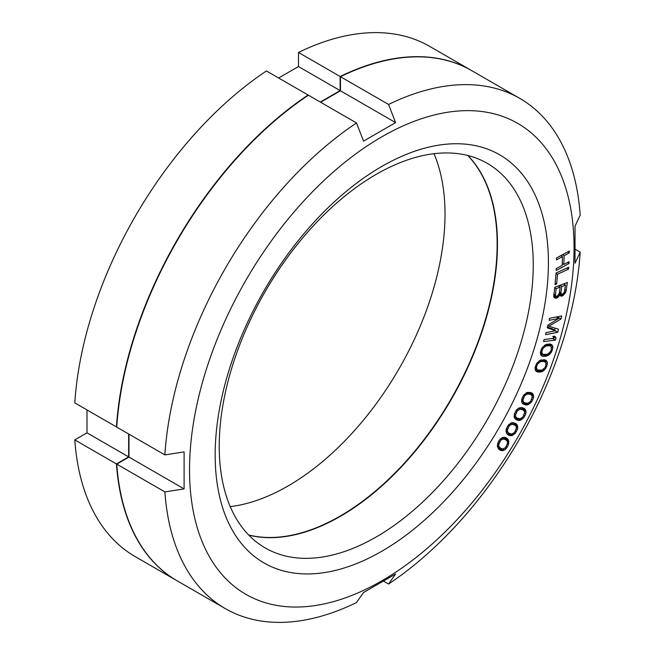 <?xml version="1.0" encoding="UTF-8"?>
<svg xmlns="http://www.w3.org/2000/svg" width="655" height="655" viewBox="0 0 655 655"><rect width="100%" height="100%" fill="white"/><g stroke="black" fill="none" stroke-linecap="round" stroke-linejoin="round"><path stroke-width="0.98" d="M176.842 580.633L135.184 556.586A294.553 170.063 -60 0 1 74.801 439.89L116.451 463.936A294.553 170.063 120 0 0 176.842 580.633A294.553 170.063 120 0 0 176.997 580.723M116.451 463.936L128.65 456.895L128.65 433.978M116.795 426.741L116.451 426.937A294.553 170.063 120 0 1 308.096 95.008L308.096 95.409M320.295 102.049L340.133 90.595L340.133 76.504A294.553 170.063 120 0 1 471.387 70.453A294.553 170.063 120 0 1 471.551 70.552M248.646 534.955A222.045 128.2 120 0 0 411.856 454.668A222.045 128.2 120 0 0 497.145 244.143A222.045 128.2 120 0 0 467.735 155.481M230.241 506.634A222.045 128.2 120 0 0 445.015 214.054A222.045 128.2 120 0 0 434.003 153.704M278.637 78.002L298.483 66.548L298.483 52.457A294.553 170.063 -60 0 1 429.729 46.407L471.387 70.453M116.451 426.937L74.801 402.89A294.553 170.063 -60 0 1 266.438 70.961L308.096 95.008M74.801 439.89L87 432.84L87 409.932M340.133 90.595L298.483 66.548M298.483 52.457L340.133 76.504M128.65 456.895L87 432.84M526.006 411.93L525.408 409.67L524.09 408.335L520.995 407.508L517.884 408.687L516.394 410.112L514.322 414.132L514.2 417.309L516.009 419.65L519.89 420.387L523.697 417.874L525.768 413.854L526.006 411.93L524.115 410.841M525.768 413.854L524.606 413.182M189.532 469.84A271.89 156.979 -60 0 1 381.791 136.846A271.89 156.979 -60 0 1 574.05 247.844A271.89 156.979 -60 0 1 381.791 580.846A271.89 156.979 -60 0 1 189.532 469.84M215.167 455.045A235.644 136.052 -60 0 1 381.791 166.444A235.644 136.052 -60 0 1 548.415 262.647A235.644 136.052 -60 0 1 381.791 551.248A235.644 136.052 -60 0 1 215.167 455.045M556.504 257.98L556.455 259.855L562.457 256.604L562.227 265.365L556.226 268.615L556.177 270.49L568.99 263.547L569.039 261.673L563.865 264.481L564.086 255.72L569.269 252.912L569.318 251.029L556.504 257.98M568.614 269.107L568.769 267.174L556.021 273.045L555.055 284.655L556.676 283.902L557.487 274.232L568.614 269.107L566.821 268.075M559.468 295.798L559.828 295.037L560.95 296.175L562.784 295.79L565.83 292.122L567.402 282.461L554.769 287.267L553.737 296.723L554.359 297.738L556.062 298.344L559.468 295.798L558.371 295.168M555.653 330.75L546.073 332.617L545.574 334.664L557.741 332.29L558.494 329.219L548.882 326.223L561.008 318.985L561.769 315.915L549.594 318.289L549.095 320.336L558.674 318.469L547.916 325.109L547.244 327.844L555.653 330.75L552.452 328.9L547.416 327.156M543.527 341.55L555.44 340.125L556.029 338.07L554.85 336.22L552.82 336.457L554.007 338.308L544.117 339.486L543.527 341.55M549.717 343.932L545.271 344.841L541.685 348.419L540.359 352.554L540.965 355.231L541.734 355.861L543.503 356.451L547.089 355.927L549.16 354.797L551.535 351.964L552.853 347.83L552.664 346.143L551.477 344.514L549.717 343.932M544.559 359.759L540.219 360.266L536.56 363.607L535.037 367.742L535.462 370.558L536.175 371.295L537.837 372.065L541.325 371.868L543.388 370.91L545.844 368.216L547.359 364.082L547.277 362.33L546.229 360.528L544.559 359.759M531.426 392.754L527.381 392.41L523.599 395.211L521.699 399.288L521.748 402.366L522.813 403.808L525.728 404.978L527.807 404.782L531.582 401.982L533.481 397.904L533.612 396.029L532.867 393.909L531.426 392.754M516.099 423.695L512.398 422.549L508.583 424.784L506.356 428.73L506.012 430.687L506.454 433.07L507.65 434.576L511.35 435.722L515.166 433.487L517.401 429.549L517.737 427.584L517.294 425.201L516.099 423.695M507.502 438.76L505.865 437.606L502.876 437.352L500.191 439.153L498.823 440.946L497.816 443.001L497.325 446.342L498.725 449.166L500.371 450.321L502.229 450.706L504.497 449.993L506.037 448.773L508.419 444.917L508.575 440.43L507.502 438.76L505.152 437.401M565.519 285.048L564.266 292.408L562.784 293.907L561.491 294.095L560.901 292.752L561.761 286.481L565.519 285.048L563.562 283.918M557.413 295.954L555.841 296.24L555.391 295.782L556.111 288.626L560.148 287.095L559.288 293.366L557.413 295.954M548.915 345.668L550.29 345.93L551.338 347.232L551.199 349.95L550.396 351.686L547.637 354.199L542.921 354.445L541.71 352.144L542.815 348.697L545.574 346.184L548.915 345.668L546.581 344.317M543.683 361.47L545.001 361.879L545.934 363.32L545.64 366.112L544.772 367.823L541.963 370.149L537.395 369.944L536.363 367.447L537.632 364L540.441 361.675L543.683 361.47L541.063 359.955M530.419 394.392L531.573 395.088L532.261 396.807L530.64 401.343L527.774 403.243L524.761 402.8L523.607 402.104L522.919 400.385L524.54 395.849L527.406 393.95L530.419 394.392L527.111 392.517M523.017 409.924L524.09 410.759L524.655 412.601L522.829 417.12L519.955 418.799L517.073 418.054L516.001 417.219L515.436 415.385L517.262 410.865L520.135 409.178L523.017 409.924L519.268 407.86M514.977 425.234L515.968 426.2L516.402 428.149L514.38 432.636L511.506 434.085L508.771 433.037L507.789 432.079L507.355 430.122L509.377 425.635L512.243 424.186L514.977 425.234L510.966 422.95M506.331 440.234L507.232 441.331L507.535 443.378L505.324 447.815L502.475 449.035L499.896 447.684L499.004 446.595L498.701 444.54L500.911 440.111L503.76 438.891L506.331 440.234M575.385 249.326L580.199 252.109L575.024 263.212L575.024 226.212L580.199 215.11A294.553 170.063 120 0 0 519.816 98.414A294.553 170.063 120 0 0 388.562 104.464L395.587 122.608L363.541 141.112L356.517 122.968A294.553 170.063 120 0 0 164.88 454.897L184.104 451.909L184.104 488.908L128.97 457.075L128.97 434.167M320.614 102.237L340.453 90.783L340.453 76.692L388.562 104.464M395.587 122.608L340.453 90.783M128.97 457.075L116.77 464.125A294.553 170.063 120 0 0 177.161 580.821L225.271 608.593A294.553 170.063 120 0 0 356.517 602.543L363.541 592.505L395.587 574.009L388.562 584.039A294.553 170.063 120 0 0 580.199 252.109M519.816 98.414L471.706 70.642A294.553 170.063 120 0 0 340.453 76.692M356.517 122.968L308.415 95.196A294.553 170.063 120 0 0 116.77 427.125L164.88 454.897M248.777 535.094A222.045 128.2 120 0 0 412.069 454.971A222.045 128.2 120 0 0 497.464 244.331A222.045 128.2 120 0 0 467.916 155.53M219.228 446.292A222.045 128.2 -60 0 1 316.152 222.831A222.045 128.2 -60 0 1 487.263 163.341A222.045 128.2 -60 0 1 533.252 264.988A222.045 128.2 -60 0 1 436.328 488.45A222.045 128.2 -60 0 1 265.218 547.94A222.045 128.2 -60 0 1 219.228 446.292M116.77 464.125L164.88 491.897A294.553 170.063 120 0 0 225.271 608.593M383.74 581.255L388.562 584.039M184.104 488.908L164.88 491.897M569.269 252.912L567.615 251.954M564.086 255.72L562.44 254.762M563.865 264.481L562.277 263.564M568.99 263.547L567.336 262.589M562.457 256.604L560.803 255.647M553.721 296.166L554.728 295.593M558.993 294.16L560.295 293.407M557.094 317.552L557.921 316.66M554.605 330.145L555.096 328.163M549.602 345.537L549.316 343.949M540.694 354.576L542.831 354.396M544.117 361.363L543.83 359.726M535.364 370.247L537.837 370.083M541.349 359.89L545.001 361.879M530.394 394.375L529.821 392.312M522.158 403.03L524.868 402.833M522.772 409.784L522.01 407.574M514.871 418.561L517.622 418.275M514.519 424.964L513.61 422.614M506.937 433.807L509.582 433.471M505.701 439.792L504.571 437.27M498.455 448.806L500.829 448.38M501.181 448.585L497.325 446.284M557.487 274.232L555.997 273.372M556.676 283.902L555.186 283.042M559.828 295.037L558.871 294.48M558.256 297.198L556.627 296.256M557.405 297.828L554.204 295.986M556.062 298.344L553.999 297.149M566.329 290.378L564.905 289.559M565.83 292.122L564.626 291.426M564.847 293.751L563.75 293.121M563.636 295.151L561.818 294.103M562.784 295.79L559.583 293.939M561.712 296.199L559.861 295.127M561.761 286.481L559.796 285.351M560.901 292.752L559.485 291.933M561.04 293.636L559.386 292.679M561.491 294.095L559.362 292.867M560.148 287.095L558.183 285.965M556.111 288.626L554.695 287.807M555.26 294.897L553.843 294.079M555.391 295.782L553.737 294.832M555.841 296.24L553.712 295.012M558.674 318.469L556.152 317.012M561.008 318.985L557.806 317.135M548.882 326.223L547.801 325.601M557.741 332.29L555.219 330.832M555.44 340.125L552.583 338.479M556.029 338.07L553.172 336.416M552.255 345.152L550.454 344.112M552.664 346.143L549.463 344.301M552.853 347.83L550.92 346.716M552.443 349.885L551.33 349.238M551.535 351.964L550.536 351.391M550.233 353.725L549.119 353.086M549.16 354.797L547.85 354.044M547.94 355.542L546.254 354.568M547.089 355.927L544.935 354.683M545.738 356.336L542.528 354.486M543.503 356.451L540.833 354.912M542.373 356.173L541.489 355.665M550.29 345.93L547.187 344.137M547.179 345.758L545.451 344.759M545.574 346.184L544.289 345.439M543.642 347.633L542.676 347.076M542.815 348.697L541.881 348.157M542.012 350.433L541.046 349.876M541.71 352.144L540.572 351.481M541.873 353.151L540.408 352.3M542.921 354.445L540.408 352.996M546.229 360.528L545.468 360.094M546.933 361.265L544.305 359.751M547.277 362.33L544.068 360.479M547.359 364.082L545.869 363.222M546.843 366.161L545.771 365.539M545.844 368.216L544.854 367.651M544.485 369.911L543.314 369.232M543.388 370.91L542.012 370.116M542.176 371.557L540.203 370.419M541.325 371.868L538.688 370.345M539.998 372.163L536.797 370.312M537.837 372.065L535.757 370.869M542.004 361.396L540.129 360.315M540.441 361.675L539.065 360.88M538.492 362.993L537.501 362.42M537.632 364L536.674 363.451M536.756 365.711L535.798 365.162M536.363 367.447L535.266 366.816M536.461 368.503L535.053 367.684M537.395 369.944L535.078 368.609M532.368 393.393L531.115 392.664M532.867 393.909L530.353 392.46M533.432 394.826L530.222 392.984M533.612 396.029L530.411 394.179M533.481 397.904L532.253 397.192M532.752 400.008L531.745 399.427M531.582 401.982L530.583 401.409M530.132 403.505L528.79 402.727M529.003 404.34L527.078 403.234M527.807 404.782L524.598 402.931M526.988 404.946L523.779 403.095M525.728 404.978L522.526 403.128M528.88 393.974L526.645 392.681M527.406 393.95L525.883 393.074M525.449 394.949L524.418 394.351M524.54 395.849L523.558 395.284M523.525 397.487L522.575 396.938M522.96 399.247L521.92 398.649M522.919 400.385L521.675 399.665M523.607 402.104L521.585 400.942M524.761 402.8L521.585 400.966M524.958 409.088L522.69 407.778M525.408 409.67L522.207 407.819M525.899 410.669L522.69 408.818M517.884 420.395L515.018 418.741M519.096 420.477L515.886 418.627M519.89 420.387L516.689 418.537M521.069 420.051L518.637 418.651M522.207 419.298L520.75 418.455M523.697 417.874L522.657 417.268M524.942 415.941L523.959 415.376M521.56 409.342L519.079 407.918M520.135 409.178L518.531 408.253M518.195 410.022L517.131 409.408M517.262 410.865L516.279 410.292M516.189 412.453L515.239 411.905M515.542 414.214L514.527 413.624M515.436 415.385L514.257 414.697M516.001 417.219L514.093 416.121M517.073 418.054L514.109 416.343M516.893 424.555L513.692 422.704M517.294 425.201L514.093 423.351M517.712 426.282L514.502 424.432M517.737 427.584L516.058 426.61M517.401 429.549L516.296 428.91M516.484 431.62L515.51 431.064M515.166 433.487L514.085 432.865M513.651 434.814L512.054 433.897M512.505 435.485L509.303 433.635M511.35 435.722L508.149 433.872M510.581 435.731L507.379 433.88M509.418 435.534L507.519 434.437M513.602 424.489L510.949 422.958M512.243 424.186L510.532 423.195M510.327 424.866L509.213 424.227M509.377 425.635L508.378 425.062M508.247 427.175L507.289 426.626M507.519 428.927L506.52 428.354M507.355 430.122L506.225 429.475M507.789 432.079L506.02 431.055M508.771 433.037L506.028 431.457M508.223 439.726L505.013 437.876M508.575 440.43L505.365 438.58M508.902 441.585L505.701 439.734M508.861 442.927L507.338 442.051M508.419 444.917L507.363 444.311M507.412 446.972L506.438 446.415M506.037 448.773L504.907 448.118M504.497 449.993L502.721 448.97M503.359 450.575L500.15 448.724M502.229 450.706L499.028 448.855M501.484 450.64L498.57 448.962M505.054 439.341L502.205 437.696M503.76 438.891L501.926 437.835M501.869 439.407L500.715 438.735M500.911 440.111L499.904 439.53M499.732 441.593L498.774 441.036M498.93 443.32L497.939 442.755M498.701 444.54L497.612 443.918M499.004 446.595L497.35 445.646M499.896 447.684L497.333 446.202"/></g></svg>
